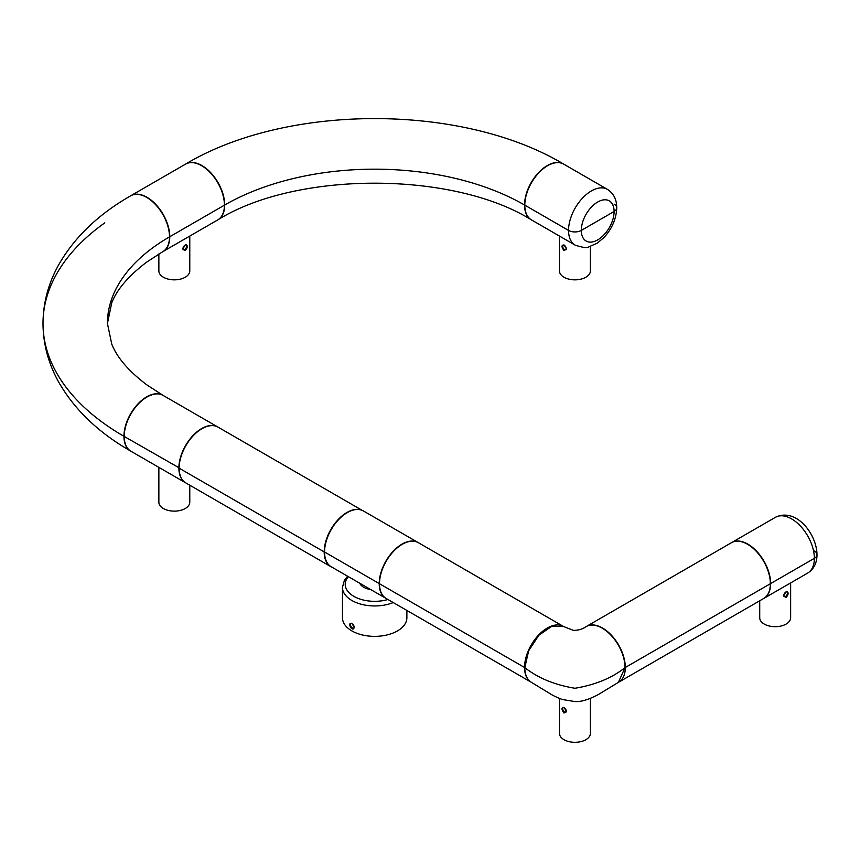 <?xml version="1.0" encoding="UTF-8"?>
<svg xmlns="http://www.w3.org/2000/svg" width="860" height="860" viewBox="0 0 860 860"><rect width="100%" height="100%" fill="white"/><g stroke="black" fill="none" stroke-linecap="round" stroke-linejoin="round"><path stroke-width="1.29" d="M130.881 451.199A32.207 18.598 -60 0 1 124.216 436.45L179.149 467.851L124.216 436.45A32.207 18.598 120 0 1 138.277 404.039A32.207 18.598 120 0 1 163.099 395.406L217.763 426.969A32.207 18.598 120 0 0 192.941 435.601A32.207 18.598 120 0 0 178.88 468.012A32.207 18.598 -60 0 0 185.545 482.761L130.881 451.199M130.752 451.124A32.207 18.598 -60 0 1 130.612 451.038A32.207 18.598 -60 0 1 123.937 436.3L123.937 436.3A276.501 159.637 180 0 1 43 323.446A276.501 159.637 180 0 1 104.802 222.847M43 323.446C43.129 303.064 48.267 283.671 58.437 265.245C74.164 237.521 98.223 214.387 130.612 195.844A32.207 18.598 -120 0 1 155.434 204.465A32.207 18.598 -120 0 1 169.495 236.887A32.207 18.598 60 0 1 162.83 251.636L146.684 262.117C128.753 275.694 117.1 289.239 111.757 302.774L107.425 323.446A212.076 122.442 180 0 1 169.495 236.887A212.076 122.442 0 0 0 107.425 323.446L111.757 344.118C117.1 357.642 128.753 371.197 146.684 384.764L162.83 395.256A32.207 18.598 120 0 0 137.998 403.877A32.207 18.598 120 0 0 123.937 436.3A276.501 159.637 0 0 1 43 323.446C43.129 343.817 48.267 363.21 58.437 381.636C74.164 409.36 98.223 432.494 130.612 451.038M618.501 682.303A32.207 18.598 -120 0 0 618.641 682.227L763.68 598.485A32.207 18.598 -120 0 0 770.356 583.736L625.306 667.478A32.207 18.598 -120 0 0 611.245 635.056A32.207 18.598 -120 0 0 586.423 626.435A32.207 18.598 -120 0 0 586.294 626.51M618.641 682.227A32.207 18.598 -120 0 0 625.306 667.478L770.356 583.736A32.207 18.598 -120 0 0 756.295 551.324A32.207 18.598 -120 0 0 731.473 542.692L586.423 626.435M418.239 542.606A32.207 18.598 120 0 0 418.111 542.531A32.207 18.598 120 0 0 393.289 551.163A32.207 18.598 120 0 0 379.228 583.574L324.564 552.012A32.207 18.598 120 0 0 331.229 566.761L385.893 598.323A32.207 18.598 120 0 0 386.033 598.399M418.111 542.531L363.447 510.969A32.207 18.598 120 0 0 338.625 519.601A32.207 18.598 120 0 0 324.564 552.012L379.228 583.574A32.207 18.598 120 0 0 385.893 598.323M531.351 219.837A32.207 18.598 120 0 1 531.211 219.762A32.207 18.598 120 0 1 524.546 205.013A212.076 122.442 0 0 0 224.707 205.013L224.707 205.013A212.076 122.442 180 0 1 524.546 205.013L524.546 205.013A32.207 18.598 -60 0 1 538.596 172.591A32.207 18.598 -60 0 1 563.418 163.959A32.207 18.598 -60 0 1 563.558 164.045M531.211 219.762C452.897 171 296.345 171 218.031 219.762A32.207 18.598 60 0 0 224.707 205.013A32.207 18.598 -120 0 0 210.646 172.591A32.207 18.598 -120 0 0 185.825 163.959A32.207 18.598 -120 0 0 185.685 164.045M332.121 567.278A32.207 18.598 -60 0 1 330.863 566.654L185.825 482.922A32.207 18.598 -60 0 1 179.149 468.173L324.198 551.916A32.207 18.598 -60 0 1 336.883 520.999A32.207 18.598 -60 0 1 360.824 509.883M330.863 566.654A32.207 18.598 -60 0 1 324.198 551.916L179.149 468.173A32.207 18.598 -60 0 1 193.21 435.751A32.207 18.598 -60 0 1 218.031 427.13L362.189 510.356M618.361 682.388L625.037 667.639C611.847 678.056 595.141 684.925 574.932 688.269C554.711 684.925 538.016 678.056 524.815 667.639C538.016 678.056 554.711 684.925 574.932 688.269C595.141 684.925 611.847 678.056 625.037 667.639A32.207 18.598 60 0 0 610.976 635.217A32.207 18.598 60 0 0 586.154 626.585C582.596 629.154 578.339 630.412 573.384 630.358L563.698 626.585L552.034 626.123L538.876 635.217L528.653 650.805L524.815 667.639A32.207 18.598 -60 0 0 531.491 682.388L548.551 692.773C548.454 692.504 552.088 695.686 562.418 699.535L574.942 701.567C581.005 701.986 588.917 699.578 598.689 694.342L618.361 682.388M763.82 598.399A32.207 18.598 -120 0 0 763.959 598.323L807.691 573.072C813.872 569.116 816.978 562.967 817 554.646A9.019 5.203 180 0 1 814.355 558.333A9.019 5.203 0 0 0 817 554.646A9.019 5.203 0 0 0 814.355 550.97M763.959 598.323A32.207 18.598 -120 0 0 770.625 583.574L770.625 583.574A32.207 18.598 -120 0 0 756.563 551.163A32.207 18.598 -120 0 0 731.742 542.531A32.207 18.598 -120 0 0 731.613 542.617M807.691 573.072A32.207 18.598 -120 0 0 814.355 558.333L770.625 583.574L814.355 558.333A32.207 18.598 -120 0 0 800.294 525.912A32.207 18.598 -120 0 0 775.473 517.29C796.242 507.282 816.774 534.114 817 554.646M575.222 245.165A32.207 18.598 -60 0 1 568.546 230.415A32.207 18.598 -60 0 1 582.607 198.004A32.207 18.598 -60 0 1 607.429 189.372L563.698 164.12A32.207 18.598 -60 0 0 538.876 172.752A32.207 18.598 -60 0 0 524.815 205.164L568.546 230.415L524.815 205.164A32.207 18.598 -60 0 0 531.491 219.913L575.222 245.165C583.037 247.669 587.573 248.239 588.81 246.874L597.163 243.197L603.763 237.736C611.987 228.889 616.319 218.913 616.738 207.798A9.019 5.203 180 0 1 614.104 211.485L581.306 230.415A9.019 5.203 180 0 1 568.546 230.415A9.019 5.203 -0 0 0 581.306 230.415L614.104 211.485A9.019 5.203 -0 0 0 616.738 207.798A9.019 5.203 -0 0 0 614.104 204.121M563.988 250.593L566.428 248.927L563.988 244.96C561.354 245.025 561.354 246.906 563.988 250.593M590.39 246.433L590.39 270.921A15.459 8.923 180 0 1 580.844 279.167A15.459 8.923 180 0 1 563.988 277.232A15.459 8.923 180 0 1 559.462 270.921L559.462 236.07M565.203 246.003L566.31 248.046M564.3 245.154A2.644 1.526 -120 0 0 563.246 245.154A2.644 1.526 -120 0 0 562.838 247.272A2.644 1.526 -120 0 0 564.558 249.604A2.644 1.526 -120 0 0 565.88 249.733A2.644 1.526 -120 0 0 566.417 248.712M189.78 485.201L189.78 502.208A15.459 8.923 180 0 1 174.322 511.13A15.459 8.923 180 0 1 158.863 502.208L158.863 467.356M162.959 251.55A32.207 18.598 60 0 0 163.099 251.475A32.207 18.598 60 0 0 169.764 236.726L224.428 205.164L169.764 236.726A32.207 18.598 -120 0 0 155.703 204.314A32.207 18.598 -120 0 0 130.881 195.682A32.207 18.598 -120 0 0 130.752 195.768M163.099 251.475L217.763 219.913A32.207 18.598 60 0 0 224.428 205.164A32.207 18.598 -120 0 0 210.367 172.752A32.207 18.598 -120 0 0 185.545 164.12L130.881 195.682M531.351 682.303A32.207 18.598 -60 0 1 531.211 682.216L386.172 598.485A32.207 18.598 -60 0 1 379.496 583.736L524.546 667.478A32.207 18.598 -60 0 1 538.596 635.056A32.207 18.598 -60 0 1 563.429 626.435A32.207 18.598 -60 0 1 563.558 626.51M531.211 682.216A32.207 18.598 -60 0 1 524.546 667.478L379.496 583.736A32.207 18.598 -60 0 1 393.558 551.314A32.207 18.598 -60 0 1 418.379 542.692L563.429 626.435M786.115 597.442C788.255 594.948 788.663 592.991 787.33 591.551L786.115 591.809L783.675 595.776L786.115 597.442M790.641 582.919L790.641 617.77A15.459 8.923 180 0 1 786.115 624.08A15.459 8.923 180 0 1 769.27 626.015A15.459 8.923 180 0 1 759.724 617.77L759.724 600.774M783.793 594.894L784.9 592.852M783.686 595.561A2.644 1.526 120 0 0 784.223 596.582A2.644 1.526 120 0 0 785.545 596.453A2.644 1.526 120 0 0 787.265 594.131A2.644 1.526 120 0 0 786.868 592.013A2.644 1.526 120 0 0 785.814 592.013M185.255 250.593C187.394 248.099 187.802 246.143 186.47 244.702L185.255 244.96L182.814 248.927L185.255 250.593M189.78 236.07L189.78 270.921A15.459 8.923 180 0 1 185.255 277.232A15.459 8.923 180 0 1 168.409 279.167A15.459 8.923 180 0 1 158.863 270.921L158.863 253.979M182.933 248.046L184.051 246.003M182.825 248.712A2.644 1.526 120 0 0 183.363 249.733A2.644 1.526 120 0 0 184.685 249.604A2.644 1.526 120 0 0 186.416 247.272A2.644 1.526 120 0 0 186.007 245.154A2.644 1.526 120 0 0 184.954 245.154M563.999 713.058L566.428 711.392L563.999 707.425C561.354 707.5 561.354 709.371 563.999 713.058M590.39 698.471L590.39 733.386A15.459 8.923 180 0 1 580.844 741.632A15.459 8.923 180 0 1 563.999 739.697A15.459 8.923 180 0 1 559.462 733.386L559.462 698.471M565.203 708.468L566.31 710.51M564.3 707.63A2.644 1.526 -120 0 0 563.246 707.63A2.644 1.526 -120 0 0 562.838 709.736A2.644 1.526 -120 0 0 564.568 712.069A2.644 1.526 -120 0 0 565.891 712.198A2.644 1.526 -120 0 0 566.428 711.177M370.757 589.584A15.459 8.923 180 0 1 359.706 583.209M406.877 610.439L406.877 617.77A32.207 18.598 180 0 1 374.67 636.368A32.207 18.598 180 0 1 342.463 617.77L342.463 587.358L344.387 580.317L347.612 576.221M350.622 627.499C349.192 624.199 349.622 622.823 351.912 623.371L354.245 627.338C353.729 629.563 352.514 629.617 350.622 627.499M352.965 624.274L354.073 626.23M352.148 623.521A2.644 1.526 -120 0 0 351.063 623.511A2.644 1.526 -120 0 0 351.321 626.962A2.644 1.526 -120 0 0 352.374 627.95A2.644 1.526 -120 0 0 353.696 628.09A2.644 1.526 -120 0 0 354.234 627.08M581.306 230.415A23.188 13.395 120 0 0 597.7 239.886A23.188 13.395 120 0 0 614.104 211.485A23.188 13.395 120 0 0 597.7 202.014A23.188 13.395 120 0 0 581.306 230.415M387.946 599.506A29.444 16.996 180 0 1 353.847 596.346A29.444 16.996 180 0 1 348.386 576.662M393.224 602.559A32.207 18.598 180 0 1 359.835 603.86A32.207 18.598 180 0 1 342.463 587.358M185.825 163.959C287.025 103.48 462.228 103.48 563.418 163.959M616.738 207.798C616.717 199.477 613.61 193.339 607.429 189.372M731.742 542.531L775.473 517.29"/></g></svg>

